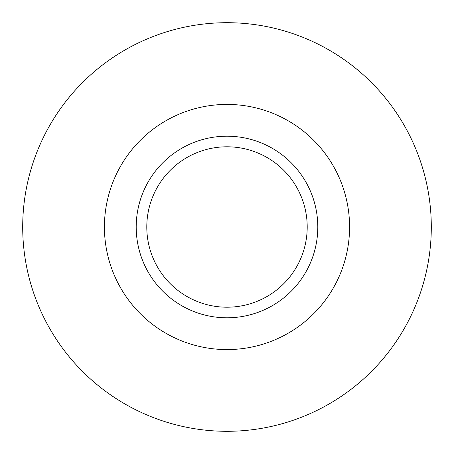 <?xml version="1.0" encoding="UTF-8"?>
<svg xmlns="http://www.w3.org/2000/svg" width="454" height="454" viewBox="0 0 454 454"><rect width="100%" height="100%" fill="white"/><g stroke="black" fill="none" stroke-linecap="round" stroke-linejoin="round"><path stroke-width="0.68" d="M227 146.795A80.205 80.205 0 0 1 307.205 227A80.205 80.205 0 0 1 227 307.205A80.205 80.205 0 0 1 146.795 227A80.205 80.205 0 0 1 227 146.795M227 431.3A204.3 204.3 0 0 1 22.7 227A204.3 204.3 0 0 1 227 22.7A204.3 204.3 0 0 1 431.3 227A204.3 204.3 0 0 1 227 431.3M227 349.58A122.58 122.58 0 0 1 104.42 227A122.58 122.58 0 0 1 227 104.42A122.58 122.58 0 0 1 349.58 227A122.58 122.58 0 0 1 227 349.58M227 136.2A90.8 90.8 0 0 1 317.8 227A90.8 90.8 0 0 1 227 317.8A90.8 90.8 0 0 1 136.2 227A90.8 90.8 0 0 1 227 136.2"/></g></svg>
